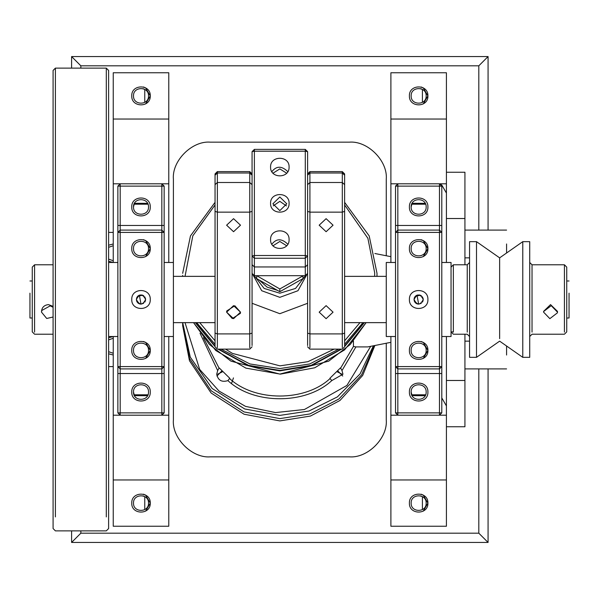 <?xml version="1.0" encoding="UTF-8"?>
<svg xmlns="http://www.w3.org/2000/svg" width="599" height="599" viewBox="0 0 599 599"><rect width="100%" height="100%" fill="white"/><g stroke="black" fill="none" stroke-linecap="round" stroke-linejoin="round"><path stroke-width="0.9" d="M478.811 368.909L478.811 533.185L488.073 542.439L488.073 368.909M488.073 230.091L488.073 56.561L478.811 65.815L478.811 230.091M488.073 56.561L71.595 56.561L80.85 65.815L478.811 65.815M71.595 530.871L71.595 542.439L80.85 533.185L80.85 530.871M80.85 68.129L80.85 65.815M71.595 56.561L71.595 68.129M478.811 533.185L80.85 533.185M71.595 542.439L488.073 542.439M386.265 343.242L386.265 419.817C387.92 438.131 367.561 458.49 349.247 456.835L210.421 456.835C192.107 458.49 171.748 438.131 173.403 419.817L173.403 336.518L164.148 336.518L164.148 262.482L173.403 262.482L173.403 179.183C171.748 160.869 192.107 140.51 210.421 142.165L349.247 142.165C367.561 140.51 387.92 160.869 386.265 179.183L386.265 255.758M113.241 260.73L108.614 259.127M108.614 247.32L113.241 245.725M148.507 503.108C148.919 512.781 133.098 512.781 133.51 503.108C133.098 493.434 148.919 493.434 148.507 503.108M426.159 95.892C426.57 105.566 410.742 105.566 411.154 95.892C410.742 86.219 426.57 86.219 426.159 95.892M148.507 95.892C148.919 105.566 133.098 105.566 133.51 95.892C133.098 86.219 148.919 86.219 148.507 95.892M426.159 503.108C426.57 512.781 410.742 512.781 411.154 503.108C410.742 493.434 426.57 493.434 426.159 503.108M113.241 353.275L108.614 351.68M108.614 339.873L113.241 338.27M422.407 509.607L422.407 496.616L420.655 495.875M144.763 102.384L144.763 89.393L143.004 88.659M422.407 102.384L422.407 89.393L420.655 88.659M144.763 509.607L144.763 496.616L143.004 495.875M108.614 366.595L113.241 366.595M113.241 355.027L108.614 353.792M108.614 337.761L113.241 336.518L113.241 415.189L120.189 415.189L117.868 412.876L120.189 412.876L120.189 415.189L161.835 415.189L161.835 412.876L164.148 412.876L164.148 366.595L161.835 368.909L161.835 366.595L164.148 366.595L164.148 232.405L161.835 232.405L161.835 230.091L164.148 232.405L164.148 186.124L161.835 186.124L161.835 183.811L164.148 186.124M108.614 245.208L113.241 243.973M113.241 119.029L113.241 72.756L168.776 72.756L168.776 119.029L113.241 119.029L113.241 262.482L108.614 261.239M113.241 232.405L108.614 232.405M439.479 230.091L441.792 232.405L439.479 232.405L439.479 230.091L397.833 230.091L397.833 232.405L395.52 232.405L397.833 230.091L397.833 186.124L395.52 186.124L397.833 183.811L397.833 186.124L439.479 186.124L439.479 183.811L441.792 186.124L439.479 186.124L439.479 230.091M439.479 366.595L441.792 366.595L439.479 368.909L439.479 366.595L397.833 366.595L397.833 368.909L395.52 366.595L397.833 366.595L397.833 232.405L439.479 232.405L439.479 366.595M441.792 412.876L439.479 415.189L439.479 412.876L397.833 412.876L397.833 415.189L395.52 412.876L397.833 412.876L397.833 368.909L439.479 368.909L439.479 412.876L441.792 412.876L441.792 186.124M395.52 186.124L395.52 412.876M423.283 256.612L427.911 248.6L423.283 240.581L421.119 239.675M427.911 248.6C428.42 260.535 408.892 260.535 409.402 248.6C408.892 236.665 428.42 236.665 427.911 248.6M427.911 350.4C428.42 362.335 408.892 362.335 409.402 350.4C408.892 338.465 428.42 338.465 427.911 350.4M427.911 299.5C428.42 311.435 408.892 311.435 409.402 299.5C408.892 287.565 428.42 287.565 427.911 299.5M414.336 297.838L414.029 299.5C417.114 305.468 420.199 305.468 423.283 299.5C420.199 293.532 417.114 293.532 414.029 299.5L414.336 301.147M414.433 301.394L415.302 302.69M415.466 302.854L416.762 303.723M417.009 303.82L418.656 304.127L416.994 295.18M416.777 295.27L415.459 296.153M415.309 296.303L414.433 297.613M423.283 358.419L427.911 350.4L423.283 342.388L421.119 341.482M446.42 119.029L446.42 183.811L390.892 183.811L390.892 72.756L446.42 72.756L446.42 119.029L390.892 119.029M390.892 415.189L446.42 415.189L446.42 526.244L390.892 526.244L390.892 336.518M427.911 392.053C428.42 403.981 408.892 403.981 409.402 392.053C408.892 380.118 428.42 380.118 427.911 392.053M426.159 350.4C426.57 360.074 410.742 360.074 411.154 350.4C410.742 340.726 426.57 340.726 426.159 350.4M427.911 206.947C428.42 218.882 408.892 218.882 409.402 206.947C408.892 195.019 428.42 195.019 427.911 206.947M411.154 248.6C410.742 238.926 426.57 238.926 426.159 248.6C426.57 258.274 410.742 258.274 411.154 248.6M423.051 300.945L423.096 298.205M420.431 295.225L415.384 296.228M414.381 297.733L414.029 299.5L414.935 296.76M416.387 303.528L417.795 304.045M422.385 296.76L423.283 299.5L422.49 302.098M421.254 303.326L418.656 304.127L416.058 303.326M414.83 302.098L414.029 299.5M415.916 295.771L417.922 294.933M419.397 294.933L421.404 295.771M395.52 262.482L395.52 336.518L386.265 336.518L386.265 262.482L395.52 262.482L386.265 262.482M451.047 336.518L451.047 262.482L441.792 262.482L441.792 336.518L451.047 336.518L441.792 336.518M451.047 262.482L441.792 262.482M395.52 336.518L386.265 336.518M423.283 511.127L427.911 503.108L423.283 495.096L421.119 494.19M409.402 503.108C408.892 491.173 428.42 491.173 427.911 503.108C428.42 515.043 408.892 515.043 409.402 503.108M423.283 103.904L427.911 95.892L423.283 87.873L421.119 86.967M409.402 95.892C408.892 83.957 428.42 83.957 427.911 95.892C428.42 107.827 408.892 107.827 409.402 95.892M411.154 392.053C410.742 382.379 426.57 382.379 426.159 392.053C426.57 401.719 410.742 401.719 411.154 392.053L412.082 395.662L425.2 395.714M425.23 203.338L412.112 203.286M412.082 203.338L411.154 206.947C410.742 197.281 426.57 197.281 426.159 206.947C426.57 216.621 410.742 216.621 411.154 206.947M390.892 262.482L390.892 183.811M390.892 479.971L446.42 479.971M446.42 183.811L446.42 262.482M446.42 336.518L446.42 415.189M439.891 184.222L441.792 185.054L446.42 193.065M441.792 397.916L446.42 405.935M446.42 380.477L464.929 380.477L464.929 426.758L446.42 426.758M464.929 334.205L464.929 380.477M469.556 336.518L467.242 334.205L453.361 334.205L451.047 331.891L453.361 331.891M446.42 218.523L464.929 218.523L464.929 264.795M446.42 172.242L464.929 172.242L464.929 218.523M506.582 346.005L506.582 355.027C506.582 372.93 506.582 372.93 506.582 355.027M506.582 243.973C506.582 226.07 506.582 226.07 506.582 243.973L506.582 252.995M120.189 232.405L117.868 232.405L120.189 230.091L120.189 232.405L161.835 232.405L161.835 366.595L120.189 366.595L120.189 368.909L117.868 366.595L120.189 366.595L120.189 232.405M161.835 230.091L120.189 230.091L120.189 186.124L117.868 186.124L120.189 183.811L120.189 186.124L161.835 186.124L161.835 230.091M120.189 368.909L161.835 368.909L161.835 412.876L120.189 412.876L120.189 368.909M117.868 186.124L117.868 412.876M145.639 256.612L150.267 248.6L145.639 240.581L143.468 239.675M150.267 248.6C150.776 260.535 131.248 260.535 131.758 248.6C131.248 236.665 150.776 236.665 150.267 248.6M150.267 350.4C150.776 362.335 131.248 362.335 131.758 350.4C131.248 338.465 150.776 338.465 150.267 350.4M150.267 299.5C150.776 311.435 131.248 311.435 131.758 299.5C131.248 287.565 150.776 287.565 150.267 299.5M136.692 297.838L136.385 299.5C139.47 305.468 142.555 305.468 145.639 299.5C142.555 293.532 139.47 293.532 136.385 299.5L136.684 301.147M136.789 301.394L137.658 302.69M137.822 302.854L139.11 303.723M139.357 303.82L141.012 304.127L139.35 295.18M139.125 295.27L137.815 296.153M137.665 296.303L136.782 297.613M145.639 358.419L150.267 350.4L145.639 342.388L143.468 341.482M168.776 119.029L168.776 183.811L113.241 183.811M164.148 412.876L161.835 415.189L168.776 415.189L168.776 526.244L113.241 526.244L113.241 415.189M150.267 392.053C150.776 403.981 131.248 403.981 131.758 392.053C131.248 380.118 150.776 380.118 150.267 392.053M148.507 350.4C148.919 360.074 133.098 360.074 133.51 350.4C133.098 340.726 148.919 340.726 148.507 350.4M150.267 206.947C150.776 218.882 131.248 218.882 131.758 206.947C131.248 195.019 150.776 195.019 150.267 206.947M133.51 248.6C133.098 238.926 148.919 238.926 148.507 248.6C148.919 258.274 133.098 258.274 133.51 248.6M145.407 300.945L145.452 298.205M142.779 295.225L137.74 296.228M136.729 297.733L136.385 299.537M138.736 303.528L140.151 304.045M144.733 296.76L145.639 299.5L144.838 302.098M143.603 303.326L141.012 304.127L138.414 303.326M137.178 302.098L136.385 299.5L137.283 296.76M138.264 295.771L140.271 294.933M141.746 294.933L143.753 295.771M117.868 262.482L108.614 262.482L117.868 262.482L117.868 336.518L108.614 336.518L117.868 336.518M164.148 262.482L173.403 262.482L173.403 336.518L164.148 336.518M145.639 511.127L150.267 503.108L145.639 495.096L143.468 494.19M131.758 503.108C131.248 491.173 150.776 491.173 150.267 503.108C150.776 515.043 131.248 515.043 131.758 503.108M145.639 103.904L150.267 95.892L145.639 87.873L143.468 86.967M131.758 95.892C131.248 83.957 150.776 83.957 150.267 95.892C150.776 107.827 131.248 107.827 131.758 95.892M133.51 392.053C133.098 382.379 148.919 382.379 148.507 392.053C148.919 401.719 133.098 401.719 133.51 392.053L134.438 395.662L147.549 395.714M147.579 203.338L134.468 203.286M134.438 203.338L133.51 206.947C133.098 197.281 148.919 197.281 148.507 206.947C148.919 216.621 133.098 216.621 133.51 206.947M113.241 479.971L168.776 479.971M168.776 183.811L168.776 262.482M168.776 336.518L168.776 415.189M319.17 225.194L326.111 231.716L333.051 225.194L326.111 218.672L319.17 225.194L326.111 218.672L333.051 225.194L326.111 231.716L319.17 225.194M569.05 293.166L569.05 318.009L566.736 318.009M29.95 293.166L29.95 318.009L32.264 318.009M344.62 345.556L344.62 173.912L342.306 171.599L342.306 347.734M309.915 347.734L309.915 171.599L342.306 171.599M252.067 345.556L252.067 255.968L254.38 255.511L254.38 258.236L305.288 258.236L305.288 266.959L307.601 264.691L307.601 255.968L305.288 258.236L305.288 255.511L307.601 255.968L307.601 345.556M319.17 312.161L326.111 305.64L333.051 312.161L326.111 318.683L319.17 312.161L326.111 318.683L333.051 312.161L326.111 305.64L319.17 312.161M252.067 173.912L249.753 171.599L249.753 347.734M217.362 347.734L217.362 171.599L249.753 171.599M217.362 171.599L215.048 173.912L215.048 345.556M226.617 225.194L233.558 218.672L240.499 225.194L233.558 231.716L226.617 225.194L233.558 231.716L240.499 225.194L233.558 218.672L226.617 225.194M226.617 312.161L233.558 305.64L240.499 312.161L233.558 318.683L226.617 312.161L232.285 318.571L240.379 313.359L240.499 312.161L234.83 305.752L226.736 310.963L226.617 312.161M549.852 318.653L557.444 312.813L557.482 312.161L551.23 305.67L543.63 311.51L543.6 312.161L549.852 318.653M53.086 307.302L50.204 305.849L41.743 310.522L41.518 312.161L46.715 318.473L53.086 317.021M34.577 332.116L34.577 264.795L32.264 267.109L32.264 331.891L34.577 334.205L53.086 334.205M41.518 312.161L41.518 311.368C41.93 307.332 44.244 305.078 48.459 304.606L53.086 306.374M55.4 516.922L55.4 68.129L53.086 70.442L53.086 528.558L55.4 530.871L106.3 530.871L108.614 528.558L108.614 70.442L106.3 68.129L106.3 516.922M532.032 332.116L532.032 264.795L564.423 264.795L564.423 332.116M543.6 312.161L543.6 311.368L550.541 304.606L557.482 311.368L557.482 312.161M529.718 357.341L529.718 241.659L522.777 241.659L522.777 357.341L529.718 357.341M453.361 332.116L453.361 264.795L467.242 264.795L467.242 332.116M476.497 241.659L476.497 357.341L469.556 357.341L469.556 241.659L476.497 241.659L499.641 257.855L522.777 241.659M529.718 336.518L532.032 334.205L564.423 334.205L566.736 331.891L566.736 267.109L564.423 264.795M499.641 338.637L499.641 257.855M182.658 322.636L189.479 358.434L211.118 390.72L244.063 411.932L279.83 418.619L309.848 413.961L338.907 399.001L361.631 374.794L374.323 345.608L361.631 374.794L338.907 399.001L309.848 413.961L279.83 418.619L244.063 411.932L211.118 390.72L189.479 358.434L182.658 323.37L182.658 325.669L189.479 360.725L211.118 393.011L244.063 414.223L279.83 420.91L310.462 416.058L339.977 400.476L362.702 375.416L374.877 345.496M221.87 370.908L216.943 376.052M342.725 376.052L337.799 370.908M340.502 367.861L341.984 370.586L342.957 374.218L331.756 380.612L329.907 378.246L340.502 367.861M216.703 374.218L217.684 370.586L219.159 367.861L229.761 378.246L227.912 380.612C221.787 382.514 218.051 380.38 216.703 374.218M390.892 342.321L367.756 346.911L355.903 346.911L353.44 346.454L353.44 341.063M374.877 253.504L390.892 256.679M182.658 275.398L182.702 276.364M195.319 322.636L215.048 346.619M218.029 349.127L248.241 365.704L279.83 370.871L311.42 365.704L341.64 349.127M344.62 346.619L364.349 322.636M341.909 374.143L337.035 371.709M222.626 371.709L217.751 374.143M233.46 377.894L231.551 383.42M344.62 204.955L367.891 238.297L374.697 272.874L374.63 276.364M359.969 322.636L344.62 340.794M334.115 349.127L307.871 361.699L279.95 365.854L232.405 353.395L225.553 349.127M215.048 340.794L199.699 322.636M185.039 276.364L192.811 235.856L215.048 204.955M215.048 328.701L215.048 326.088M344.62 217.048L344.62 219.661M215.048 219.661L215.048 217.048M344.62 326.088L344.62 328.701M253.609 274.919L264.129 288.433L279.83 293.203L295.539 288.433L306.059 274.919M376.958 276.364L377.011 273.331L377.003 276.364M364.08 322.636L344.62 346.162M341.063 349.127L311.091 365.353L279.83 370.414L248.578 365.353L218.598 349.127M215.048 346.162L195.581 322.636M377.011 273.331L369.194 235.916L344.62 202.342M215.048 202.342L190.467 235.916L182.658 273.331M196.689 322.636L215.048 344.328M220.986 349.127L249.948 363.96L279.83 368.58L309.72 363.96L338.682 349.127M344.62 344.328L362.979 322.636M300.586 279.973L282.219 290.365M277.449 290.365L267.109 287.131L259.082 279.973M256.694 275.682L279.83 288.958L279.83 291.713L302.974 278.625L302.974 275.682M279.83 288.958L302.974 275.869M256.694 275.869L256.694 278.625L279.83 291.713M305.288 149.383L307.601 151.652L305.288 151.195L305.288 149.383L254.38 149.383L254.38 151.195L252.067 151.652L254.38 149.383M254.38 258.236L252.067 255.968L252.067 264.691L254.38 266.959L254.38 258.236M305.288 255.511L254.38 255.511L254.38 151.195L305.288 151.195L305.288 255.511M252.067 151.652L252.067 255.968M307.601 255.968L307.601 151.652M287.812 171.658C281.77 165.766 276.446 165.766 271.849 171.658M270.576 239.637C270.067 227.934 289.594 227.934 289.085 239.637C289.594 251.333 270.067 251.333 270.576 239.637M270.576 167.069C270.067 155.373 289.594 155.373 289.085 167.069C289.594 178.764 270.067 178.764 270.576 167.069M270.576 203.353C270.067 191.658 289.594 191.658 289.085 203.353C289.594 215.048 270.067 215.048 270.576 203.353M286.771 203.81L279.83 197.004L272.889 203.81L279.83 210.616L286.771 203.81M286.442 205.884L279.83 201.346L273.226 205.884M287.812 244.227C281.77 238.335 276.446 238.335 271.849 244.227M307.601 264.691L305.288 266.959L254.38 266.959L252.067 264.691M252.067 273.414L254.38 275.682L254.38 266.959L305.288 266.959L305.288 275.682L307.601 273.414M305.288 275.682L254.38 275.682M273.009 173.193L279.83 168.896L286.659 173.193M273.009 245.762L279.83 241.464L286.659 245.762M441.792 225.464L395.52 225.464M441.792 373.536L395.52 373.536M411.678 394.793L425.642 394.793M411.678 204.207L425.642 204.207M164.148 225.464L117.868 225.464M164.148 373.536L117.868 373.536M134.026 394.793L147.99 394.793M134.026 204.207L147.99 204.207M307.601 175.17L309.915 172.999L342.306 172.999L344.62 175.17M307.601 184.664L309.915 182.493L342.306 182.493L344.62 184.664M307.601 211.357L309.915 212.151L342.306 212.151L344.62 211.357M307.601 333.111L309.915 333.905L342.306 333.905L344.62 333.111M215.048 175.17L217.362 172.999L249.753 172.999L252.067 175.17M215.048 184.664L217.362 182.493L249.753 182.493L252.067 184.664M215.048 211.357L217.362 212.151L249.753 212.151L252.067 211.357M215.048 333.111L217.362 333.905L249.753 333.905L252.067 333.111M340.502 368.318L353.44 346.454M203.473 337.784L219.159 368.318M229.761 378.703C254.867 401.809 304.794 401.809 329.907 378.703M341.984 370.586L355.903 346.911M200.036 333.231L217.684 370.586M185.016 322.636L199.662 369.396L219.002 391.042L245.523 406.384L275.547 412.584L304.434 409.499L346.911 385.442L370.721 346.319M227.912 380.612C253.796 404.782 305.872 404.782 331.756 380.612M182.688 322.636L190.28 357.146L212.166 388.519L244.721 408.967L279.83 415.399L308.987 411.019L337.379 396.905L360.059 373.911L373.424 345.788M193.537 322.636L209.395 344.455L230.907 361.13L279.83 374.09L328.761 361.13L350.273 344.455L366.131 322.636L344.56 349.913L314.715 367.786L280.362 374.135L245.875 368.123L215.79 350.512L193.529 322.636M307.362 273.638L297.958 290.732L279.83 297.336L261.711 290.732L252.299 273.638M252.067 303.296L279.83 313.696L307.601 303.296M469.556 341.145L464.929 341.145M506.582 368.909L464.929 368.909M469.556 257.855L464.929 257.855M506.582 230.091L464.929 230.091M386.265 322.636L344.62 322.636M386.265 276.364L344.62 276.364M569.05 280.991L566.736 280.991M215.048 276.364L173.403 276.364M215.048 322.636L173.403 322.636M32.264 280.991L29.95 280.991M344.62 346.814L342.306 349.127L309.915 349.127L307.601 346.814M307.601 173.912L309.915 171.599M252.067 346.814L249.753 349.127L217.362 349.127L215.048 346.814M53.086 264.795L34.577 264.795M106.3 68.129L55.4 68.129M532.032 264.795L529.718 262.482M467.242 264.795L469.556 262.482M451.047 267.109L453.361 264.795M476.497 357.341L499.641 341.145L522.777 357.341M182.658 275.63L182.658 276.364"/></g></svg>
